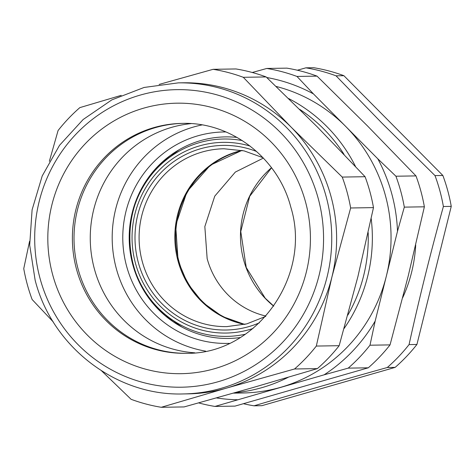 <?xml version="1.0" encoding="UTF-8"?>
<svg xmlns="http://www.w3.org/2000/svg" width="475" height="475" viewBox="0 0 475 475"><rect width="100%" height="100%" fill="white"/><g stroke="black" fill="none" stroke-linecap="round" stroke-linejoin="round"><path stroke-width="0.71" d="M245.07 324.312A88.938 86.331 89.1 0 1 178.838 261.007A88.938 86.331 89.1 0 1 242.303 150.492M265.905 316.047A81.243 78.868 89.1 0 1 207.148 258.602L204.838 226.581L214.753 196.151L235.345 172.063L263.393 158.086M78.143 269.218A114.974 111.607 89.1 0 1 182.976 123.381A114.974 111.607 89.1 0 0 155.533 127.579A114.974 111.607 89.1 0 0 75.121 254.38A114.974 111.607 89.1 0 0 186.639 353.299A114.974 111.607 89.1 0 1 78.143 269.218M94.388 268.957A114.974 111.607 89.1 0 1 191.081 123.619A114.974 111.607 -90.9 0 0 94.388 268.957A114.974 111.607 -90.9 0 0 194.732 352.8A114.974 111.607 89.1 0 1 94.388 268.957M297.362 70.223L305.87 67.836A171.113 166.102 89.1 0 1 336.045 75.822L381.965 123.156L434.993 175.596A171.113 166.102 89.1 0 1 439.892 190.849A171.113 166.102 89.1 0 1 443.389 206.506C430.605 252.552 419.164 298.579 409.064 344.589A171.113 166.102 89.1 0 1 387.285 367.508C341.525 380.297 297.101 393.062 254.018 405.81A171.113 166.102 89.1 0 1 243.509 403.732M415.708 244.981A142.031 137.869 89.1 0 1 402.741 297.593M443.389 206.506L451.25 206.382L416.925 344.464A171.113 166.102 89.1 0 1 395.147 367.383L261.879 405.686L254.018 405.81M409.064 344.589L416.925 344.464M387.285 367.508L395.147 367.383M305.87 67.836L313.732 67.711A171.113 166.102 89.1 0 1 343.906 75.697L442.854 175.471A171.113 166.102 89.1 0 1 447.759 190.724A171.113 166.102 89.1 0 1 451.25 206.382M336.045 75.822L343.906 75.697M434.993 175.596L442.854 175.471M365.085 176.712L317.187 126.801L266.137 76.938L243.295 77.3L291.199 127.211L342.243 177.074L365.085 176.712A171.113 166.102 89.1 0 1 369.989 191.965A171.113 166.102 -90.9 0 1 373.487 207.617L350.645 207.985L331.906 277.05L316.32 346.061A171.113 166.102 89.1 0 1 294.542 368.986L226.332 388.164A155.557 151.002 89.1 0 1 222.888 389.108A155.557 151.002 89.1 0 1 188.1 393.864L183.225 393.941A155.557 151.002 -90.9 0 0 326.159 196.608A155.557 151.002 -90.9 0 0 178.268 82.87L144.085 87.459L111.809 99.893L83.125 119.528L59.517 145.332L42.21 175.958L32.098 209.819L29.693 245.165L35.132 280.155C52.066 346.756 116.262 396.15 183.225 393.941M342.243 177.074A171.113 166.102 89.1 0 1 347.148 192.328A171.113 166.102 89.1 0 1 350.645 207.985M178.268 82.87L183.142 82.793A155.557 151.002 89.1 0 1 291.199 127.211A155.557 151.002 89.1 0 1 331.033 196.531A155.557 151.002 89.1 0 1 331.906 277.05A155.557 151.002 89.1 0 1 226.332 388.164L161.268 407.289L184.11 406.927L252.32 387.748L317.383 368.618A171.113 166.102 -90.9 0 0 339.162 345.699L357.901 276.634L373.487 207.617M159.113 84.431L213.121 69.314A171.113 166.102 89.1 0 1 243.295 77.3M266.137 76.938A171.113 166.102 -90.9 0 0 235.962 68.952L213.121 69.314M53.265 321.925L32.146 299.529A171.113 166.102 89.1 0 1 27.241 284.276A171.113 166.102 89.1 0 1 23.75 268.618L29.575 241.241M49.353 161.31L58.075 130.536A171.113 166.102 89.1 0 1 79.853 107.617L121.202 95.362M161.268 407.289A171.113 166.102 89.1 0 1 131.094 399.303L101.62 370.886M317.383 368.618L294.542 368.986M316.32 346.061L339.162 345.699M377.797 158.798L395.918 176.219L415.975 175.904A171.113 166.102 89.1 0 1 420.874 191.152A171.113 166.102 -90.9 0 1 424.371 206.809L404.314 207.13L397.492 231.277A162.319 157.563 -90.9 0 0 377.797 158.798L313.435 93.896L296.97 76.445L317.027 76.125A171.113 166.102 -90.9 0 0 286.853 68.139L266.796 68.459A171.113 166.102 89.1 0 1 296.97 76.445M395.918 176.219A171.113 166.102 89.1 0 1 400.823 191.473A171.113 166.102 89.1 0 1 404.314 207.13M390.046 344.892A171.113 166.102 89.1 0 1 368.267 367.81L234.994 406.113L214.943 406.434L324.093 374.834A162.319 157.563 89.1 0 0 375.167 321.088L369.989 345.206L390.046 344.892L408.257 275.832L424.371 206.809M317.027 76.125L367.555 126L415.975 175.904M369.989 345.206A171.113 166.102 89.1 0 1 348.211 368.131L324.093 374.834M368.267 367.81L348.211 368.131M237.411 399.754A162.319 157.563 89.1 0 1 216.469 397.925M214.943 406.434A171.113 166.102 89.1 0 1 198.663 402.901M233.433 393.14L242.523 392.997A155.557 151.002 -90.9 0 0 280.755 387.297A155.557 151.002 -90.9 0 0 386.329 276.183A155.557 151.002 -90.9 0 0 385.457 195.664A155.557 151.002 -90.9 0 0 345.616 126.344A155.557 151.002 -90.9 0 0 276.1 86.438M375.167 321.088L397.492 231.277M252.267 72.491L266.796 68.459M313.435 93.896A162.319 157.563 -90.9 0 0 266.748 77.514M202.041 124.925A114.974 111.607 -90.9 0 0 116.322 268.613A114.974 111.607 -90.9 0 0 205.645 351.144M181.99 327.097A106.863 103.728 89.1 0 1 177.139 323.647L168.702 317.276A98.699 95.808 89.1 0 1 166.197 159.956A98.699 95.808 89.1 0 1 242.297 140.576M245.379 334.222A98.699 95.808 89.1 0 1 203.739 333.842A98.699 95.808 89.1 0 1 168.702 317.276C118.043 281.853 116.684 196.977 166.197 159.956L174.426 153.318A106.863 103.728 89.1 0 1 179.164 149.714M170.246 155.533A107.873 104.714 -90.9 0 0 162.587 163.014M164.997 314.331A107.873 104.714 -90.9 0 0 172.894 321.569M240.237 337.547A100.789 97.838 89.1 0 1 169.231 318.933A100.789 97.838 89.1 0 1 131.7 214.89A100.789 97.838 89.1 0 1 166.672 158.282A100.789 97.838 89.1 0 1 237.049 137.417M229.33 343.354A105.735 102.642 89.1 0 1 125.412 213.797A105.735 102.642 89.1 0 1 225.958 131.955M271.51 167.711A88.938 86.331 -90.9 0 0 264.991 298.116A88.938 86.331 -90.9 0 0 273.713 306.167M76.517 269.242A114.974 111.607 -90.9 0 0 185.826 353.311C255.592 354.926 312.342 276.86 290.86 207.332C278.267 157.949 231.046 121.76 182.162 123.393A114.974 111.607 -90.9 0 0 76.517 269.242M305.567 202.089A135.268 131.308 -90.9 0 0 143.723 108.14A135.268 131.308 -90.9 0 0 52.678 274.776A135.268 131.308 -90.9 0 0 214.522 368.719A135.268 131.308 -90.9 0 0 305.567 202.089M40.037 278.409A148.794 144.436 -90.9 0 0 218.061 381.752A148.794 144.436 -90.9 0 0 318.214 198.455A148.794 144.436 -90.9 0 0 140.184 95.107A148.794 144.436 -90.9 0 0 40.037 278.409M344.037 154.387A152.172 147.719 -90.9 0 0 299.678 109.351M347.825 315.139A152.172 147.719 -90.9 0 0 368.178 232.637M235.036 392.688A155.557 151.002 -90.9 0 0 288.224 377.298M344.108 328.474A155.557 151.002 -90.9 0 0 371.195 218.613M355.514 166.482A155.557 151.002 -90.9 0 0 288.669 98.574M253.009 328.486A95.356 92.56 89.1 0 1 203.775 330.594A95.356 92.56 89.1 0 1 134.419 216.155A95.356 92.56 89.1 0 1 245.444 144.816A95.356 92.56 89.1 0 1 250.105 146.062M259.409 322.816A92.316 89.615 89.1 0 1 138.314 262.509A92.316 89.615 89.1 0 1 164.255 169.403A92.316 89.615 89.1 0 1 256.678 151.531M265.549 316.457L246.774 323.885L226.836 326.616A88.938 86.331 89.1 0 1 142.286 261.588A88.938 86.331 89.1 0 1 224.004 148.764L244.013 150.866L263.019 157.694M241.894 150.409A88.938 86.331 -90.9 0 0 178.024 261.018A88.938 86.331 -90.9 0 0 244.667 324.407M271.558 167.776L249.713 196.3L240.766 231.509L246.24 267.49L265.204 298.187L273.76 306.102M241.906 150.415L210.383 165.187L187.043 191.591L175.673 225.364L178.125 261.042L187.631 283.51L202.712 302.456L222.223 316.439L244.678 324.401"/></g></svg>
